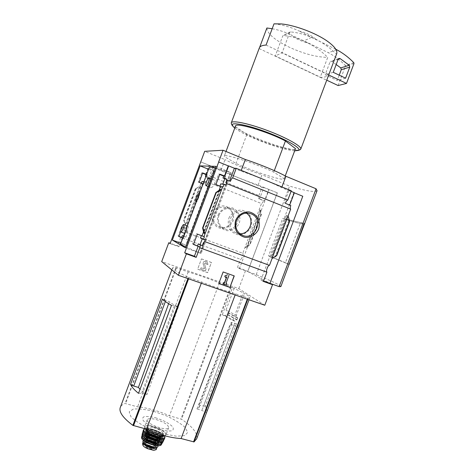 <?xml version="1.0" encoding="UTF-8"?>
<svg xmlns="http://www.w3.org/2000/svg" width="474" height="474" viewBox="0 0 474 474"><rect width="100%" height="100%" fill="white"/><g stroke="black" fill="none" stroke-linecap="round" stroke-linejoin="round"><path stroke-width="0.36" stroke-dasharray="2.37 1.78" d="M186.009 229.736C186.892 227.319 187.526 226.116 187.911 226.128C189.096 226.376 185.903 234.423 185.061 233.534L186.009 229.736M214.633 184.315C215.261 181.826 214.841 180.256 213.371 179.599C210.527 178.301 207.257 186.703 210.338 187.354C211.973 187.71 213.407 186.697 214.633 184.315M208.572 169.265L215.184 171.772L214.864 171.582L187.147 245.568C183.071 244.323 180.878 243.82 180.564 244.057M185.755 246.96L201.177 253.472L185.417 247.849M215.309 168.069L230.5 172.524L200.295 253.08M214.864 171.582C211.06 169.597 209.17 168.27 209.194 167.6M199.276 194.073L199.548 193.712C200.265 193.836 196.971 202.617 196.491 201.865L196.574 201.29M196.669 201.041L196.592 201.272C198.144 199.033 199.039 196.639 199.281 194.097L199.193 194.304M214.888 171.582L187.165 245.579L187.497 245.662L180.884 243.186M230.5 172.524L200.265 253.063M230.477 172.524L200.449 253.14M193.493 244.442L192.515 243.909L196.372 233.617L201.391 235.566M197.38 234.085L196.372 233.617M182.834 237.984L183.539 238.238L184.185 236.526L185.867 237.148L187.864 231.81L186.181 231.194L187.046 228.883L181.548 226.773L185.79 228.344L202.451 183.859L200.78 183.628L201.16 183.776L201.379 183.195M182.372 227.153L180.701 231.62M178.864 236.532L178.058 236.093L181.548 226.773M193.552 244.288L192.515 243.909M183.539 238.238L182.875 237.883M178.911 236.407L178.058 236.093M184.185 236.526L183.509 236.176M185.867 237.148L183.568 236.034M205.26 240.099L202.232 238.855M187.864 231.81L183.829 230.068L184.676 227.798L184.297 227.656L185.79 228.344M184.102 236.23C184.984 234.091 185.281 232.675 184.99 231.982L185.482 230.678M200.472 238.013L202.291 238.683M186.181 231.194L183.829 230.068M204.371 236.834L201.42 235.483M187.046 228.883L184.676 227.798M215.937 184.558L214.811 184.41L218.68 174.088L219.711 174.503M219.829 174.171L218.68 174.088M202.676 172.921L201.734 172.85L202.576 173.188M199.157 182.324L198.233 182.2L201.734 172.85M203.097 183.871L203.796 184.149L204.667 181.838L206.338 182.496L208.341 177.146L207.043 177.021L206.723 177.874L209.893 179.136L214.254 167.488L209.064 165.39L205.68 174.426M208.341 177.146L205.894 176.411M205.84 176.547L207.043 177.021M206.67 176.482L207.31 174.764L206.534 174.699M207.31 174.764L206.611 174.485M223.112 186.863L219.823 186.401L214.811 184.41M203.796 184.149L201.16 183.776M202.451 183.859L198.233 182.2M204.667 181.838L203.897 181.738M225.92 185.014L222.579 184.582L220.777 183.865M206.338 182.496L203.654 182.146L203.808 181.726M202.013 181.501L203.654 182.146M222.756 184.113L222.579 184.582M204.253 180.801L206.012 177.803L206.723 177.874M200.78 183.628L184.297 227.656M195.312 188.889L200.834 186.389L199.809 186.229L195.312 188.889L183.645 220.054L185.269 225.061L186.205 225.47L183.645 220.054M205.941 174.533L209.064 165.39M212.453 213.264C214.615 208.465 219.332 205.568 224.386 205.917C231.099 207.108 235.217 214.444 232.971 221.103C230.838 225.849 226.187 228.746 221.145 228.456C214.432 227.342 210.195 220.001 212.453 213.264M184.99 231.982L242.795 253.27L261.5 203.547L204.146 180.837M203.607 231.685L219.095 190.364M170.113 243.583L178.899 246.753L182.306 237.646M209.366 165.396L200.68 161.889M209.893 179.136L209.17 179.059C209.792 177.276 209.941 176.215 209.615 175.878L258.875 195.549C259.325 195.928 259.242 196.988 258.644 198.73L263.556 200.686C262.857 202.41 262.169 203.358 261.5 203.547M209.17 179.059L206.012 177.803M226.009 179.818L229.594 180.985M230.411 181.317L229.505 181.222M242.795 253.27C243.826 253.898 241.651 259.681 240.531 259.296L180.635 237.438L181.05 237.19M180.635 237.438L177.477 245.876L170.231 243.263M178.899 246.753L177.477 245.876M235.513 126.114L224.238 156.201C223.313 153.138 255.705 163.453 273.723 172.127L284.175 178.734C284.204 181.542 253.809 171.76 236.011 163.417L224.321 156.58M274.292 170.622L273.723 172.127M171.487 305.375L174.426 305.795L178.313 307.087C173.97 304.918 170.978 303.141 169.342 301.754L162.493 299.076M138.521 393.331L141.69 393.112L146.946 394.617L140.014 389.344M178.313 307.087L146.946 394.617M174.426 305.795L141.69 393.112M238.76 327.054C238.926 326.254 238.144 325.14 236.396 323.701L231.235 322.367L199.05 404.926L199.198 407.29L196.953 408.955L201.942 410.383L206.344 412.736M196.953 408.955L230.21 324.311L233.895 325.537L201.942 410.383M234.618 323.493L203.476 406.2L199.05 404.926M168.643 303.698L169.342 301.754M165.74 300.557L165.373 301.535M196.716 438.669C197.806 433.307 192.752 426.837 181.542 419.253L169.461 415.775C158.032 410.757 147.408 407.788 137.59 406.858L125.1 403.469C122.695 404.334 121.119 405.596 120.372 407.243M222.324 314.695L232.515 287.611L219.403 282.871C207.766 278.303 197.356 274.659 188.172 271.94L175.961 267.692C173.976 267.413 172.844 267.478 172.566 267.881C172.003 269.019 177.27 272.183 188.368 277.367L201.752 282.054C214.864 287.203 226.134 291.119 235.572 293.803L248.198 298.158L249.786 297.779C250.124 296.985 247.955 295.338 243.269 292.831L232.853 320.507L222.324 314.695L225.026 315.601L227.33 314.606L236.941 319.92L234.974 321.123L232.853 320.507M236.396 323.701L205.408 405.981L207.061 410.828M264.776 305.238L238.766 288.607L161.711 261.601M232.515 287.611L243.269 292.831M236.941 319.92L237.675 317.882L236.242 315.459L244.602 293.258M234.215 288.204L226.039 309.943L236.242 315.459M227.33 314.606L228.035 312.603L226.039 309.943M307.502 42.832L291.006 34.827C294.846 38.317 300.344 40.989 307.502 42.832C314.955 46.535 321.698 51.376 327.724 57.366L320.217 77.321L326.74 80.183M266.886 27.996C267.212 33.583 274.517 39.917 288.808 46.991C303.473 53.752 316.448 57.212 327.724 57.366M272.177 28.724C278.694 29.951 284.969 31.989 291.006 34.827M258.875 195.549L261.974 187.301L212.779 167.429L209.615 175.878M261.974 187.301L263.828 187.52L259.556 198.89L258.644 198.73M214.254 167.488L212.779 167.429M302.785 196.26L269.854 283.286L247.736 271.566L277.361 192.859L258.129 185.085C243.47 179.966 231.116 174.971 221.068 170.101L200.745 161.889M277.361 192.859L269.143 189.559L239.429 268.557L237.444 267.49L240.531 259.296M263.828 187.52L269.143 189.559M263.556 200.686L264.492 200.852L268.758 189.511M246.326 247.807L245.052 247.274L249.614 244.703L249.976 244.892L246.302 247.724L260.605 209.858L259.237 209.555L260.973 214.521L249.614 244.703M260.605 209.858L261.381 214.568L260.973 214.521M201.48 258.887L211.398 262.442L207.571 272.633L197.64 269.125L201.48 258.887L197.64 269.125M238.766 288.607L245.603 270.435L237.444 267.49M239.429 268.557L247.659 271.525L245.603 270.435M247.659 271.525L277.272 192.847M291.077 191.354L288.968 190.495L291.303 190.767M294.33 192.817L293.892 192.634L294.372 192.699M218.633 161.989L240.988 171.102C255.776 176.097 273.676 183.414 281.639 187.668L302.673 196.248M289.709 205.076L290.787 205.503M288.109 215.925L286.379 215.546L287.066 216.624L271.655 257.512L270.417 257.903L272.029 258.579M263.414 281.438L260.931 280.104L263.562 281.046M293.892 192.634L260.931 280.104M289.614 221.435L288.731 220.647L287.066 216.624M276.775 255.504L275.56 255.575L271.655 257.512M221.068 170.101L224.99 159.637L204.703 151.319M240.988 171.102L241.266 170.35M281.639 187.668L281.917 186.94M280.904 286.503C280.11 285.081 271.892 281.123 256.238 274.624L247.736 271.566M258.129 185.085L261.992 174.805C247.304 169.757 234.968 164.703 224.99 159.637M256.238 274.624L289.573 186.116L261.992 174.805M289.211 264.279L275.157 258.472L289.46 220.54C298.193 223.248 303.164 224.433 304.379 224.089C302.578 224.415 295.349 222.507 282.676 218.36L304.231 223.438M289.152 264.255L268.533 255.901L282.676 218.36M317.017 190.803C315.05 192.491 305.902 190.933 289.573 186.116M289.46 220.54L285.84 219.118L300.569 222.59L285.384 262.851L288.867 264.148M285.84 219.118L271.519 257.121L285.384 262.851M268.533 255.901L288.814 264.291M300.569 222.59L304.035 223.953M275.157 258.472L271.519 257.121M218.141 214.977C220.369 210.023 225.233 207.031 230.435 207.387C237.356 208.613 241.58 216.18 239.263 223.053C237.059 227.953 232.266 230.951 227.076 230.654C220.161 229.517 215.806 221.939 218.141 214.977M218.929 215.303C221.779 209.514 226.181 207.44 232.153 209.075C245.034 213.62 235.726 234.962 223.746 228.361C218.917 225.351 217.311 221.002 218.929 215.303M213.804 213.756C216.571 208.133 220.86 206.119 226.673 207.713C239.216 212.133 230.174 232.87 218.502 226.448C213.798 223.521 212.233 219.29 213.804 213.756M239.88 233.735L235.406 232.616C230.305 229.428 228.616 224.806 230.34 218.751C233.362 212.595 238.031 210.385 244.347 212.115L246.207 213.075M228.841 218.206C231.205 212.956 236.342 209.781 241.835 210.154C245.384 211.048 248.228 213.016 250.367 216.043C251.83 219.486 252.079 223.047 251.102 226.726C248.767 231.916 243.707 235.098 238.238 234.79C234.683 233.931 231.816 231.993 229.635 228.972C228.13 225.517 227.87 221.927 228.841 218.206M223.141 271.952L218.792 283.511M234.257 275.904L222.999 271.869M226.009 283.215L228.859 275.181M226.163 284.904L226.566 283.369M223.242 283.837L226.021 284.815M225.334 277.403L226.696 276.733M197.747 269.202L207.683 272.704L211.398 262.442M211.511 262.513L201.586 258.952M206.516 264.243L207.962 264.498L207.322 262.187L205.491 261.441C203.915 261.251 203.145 261.968 203.186 263.585L204.472 268.817L201.077 267.84L204.359 268.746L203.073 263.514C203.038 261.903 203.808 261.186 205.378 261.375L207.209 262.122L207.849 264.427L206.516 264.243L206.226 263.171L205.378 262.821L204.49 263.645L205.935 269.528L205.455 270.802L200.49 269.048L200.97 267.769M206.628 264.308L205.983 263.04M201.077 267.84L200.597 269.119L205.568 270.879L206.048 269.599L204.602 263.71L205.485 262.886L206.095 263.106M285.348 203.328L289.626 205.301M288.968 190.495L284.204 203.127M259.556 198.89L264.492 200.852M315.737 39.206C311.963 35.615 306.317 32.854 298.798 30.923L315.737 39.206C323.387 43.033 330.301 48.04 336.481 54.226L336.611 53.959M274.013 23.83C282.67 24.784 290.929 27.148 298.798 30.923M231.454 123.856C233.854 127.198 241.657 131.731 254.858 137.442C272.87 145.21 294.899 151.431 299.722 149.861M336.481 54.226L328.63 74.957C327.504 76.521 324.85 77.309 320.673 77.321L275.258 55.926L282.089 52.887L328.695 74.987M259.634 47.353L259.278 48.075M234.743 128.17C238.884 131.239 245.568 134.746 254.781 138.698C269.386 144.961 286.971 150.365 294.674 150.851M235.542 126.629L246.871 134.468C264.172 143.349 294.336 152.403 295.444 148.789M246.871 134.468L236.011 163.417M284.175 178.734L285.235 175.913L284.181 178.704M259.177 48.573L320.217 77.321M266.062 45.054L328.743 74.785M338.122 85.545L345.404 66.218L345.244 65.406C340.267 60.275 334.674 56.062 328.458 52.756L303.905 40.841C297.346 37.938 290.515 36.166 283.405 35.532L282.741 35.971L275.258 55.926M335.811 49.284L311.495 37.399C304.776 34.401 297.767 32.564 290.473 31.9L289.798 32.351L282.089 52.887M336.647 49.693L328.458 52.756M311.495 37.399L303.905 40.841M336.19 64.547L331.883 61.407L330.876 61.193L329.975 62.029L325.182 74.756L337.221 80.456L339.218 75.159M345.587 78.198L337.221 80.456M333.258 72.321L325.182 74.756M225.026 315.601L234.974 321.123M201.752 282.054L201.314 283.227M235.572 293.803L235.134 294.958M219.403 282.871L169.461 415.775M188.172 271.94L137.59 406.858M153.641 411.349L166.119 415.728C174.154 419.437 180.434 423.282 184.961 427.264L187.751 432.359L184.777 435.594L176.322 436.193L163.957 433.906L150.329 429.148C141.613 425.042 135.161 420.918 130.966 416.776L129.195 411.853L133.224 409.121C138.503 408.558 145.311 409.305 153.641 411.349M155.342 417.724C162.807 420.059 168.442 422.944 172.252 426.381C173.739 428.383 173.614 429.847 171.884 430.771C169.212 431.233 165.521 430.913 160.816 429.817C152.924 427.358 147.13 424.36 143.426 420.817C142.135 418.832 142.455 417.428 144.38 416.616C147.165 416.267 150.815 416.634 155.342 417.724M233.895 325.537L238.422 327.575M205.408 405.981L203.476 406.2M231.235 322.367L231.827 323.76L230.21 324.311M215.948 166.356L230.66 172.583M142.585 443.516L144.878 442.592L148.249 442.9L151.781 444.416C153.955 445.53 155.276 446.644 155.739 447.764L156.248 449.601M143.166 442.046L143.225 441.792C143.924 439.321 155.472 443.006 156.408 445.987L156.924 447.26M155.668 444.393C153.25 441.798 145.08 439.682 144.564 441.537C143.219 443.824 155.454 448.475 156.331 446.004L155.668 444.393L155.271 445.459L155.928 446.994L155.567 447.438M143.018 440.968C143.723 439.913 145.796 439.807 149.251 440.648C154.791 442.414 157.682 444.357 157.913 446.478M156.159 419.537C164.253 422.174 168.424 424.9 168.673 427.702C167.535 431.909 144.979 423.43 147.307 419.668C148.267 418.311 151.218 418.269 156.159 419.537M153.955 427.785C159.91 429.717 162.967 431.743 163.121 433.864C162.227 437.058 145.702 430.848 147.438 427.969C148.149 426.932 150.323 426.867 153.955 427.785M144.161 443.214L144.161 442.609C144.683 440.749 152.853 442.858 155.271 445.459M153.09 433.283C156.177 434.285 157.759 435.339 157.824 436.453C157.338 438.136 148.812 434.931 149.713 433.408C150.086 432.857 151.206 432.815 153.09 433.283M149.375 443.178C152.385 444.138 153.961 445.193 154.103 446.354L154.086 446.407C153.57 448.167 145.05 444.968 145.98 443.362L146.004 443.309C146.43 442.775 147.556 442.734 149.375 443.178M214.989 171.635L187.271 245.609M200.834 186.389L186.205 225.47M220.22 189.582L203.921 233.048M248.198 298.158L247.76 299.337M231.271 287.048L181.542 419.253M175.961 267.692L125.1 403.469M188.368 277.367L187.911 278.582M195.578 188.93L183.888 220.149M261.328 214.609L249.958 244.839M286.379 215.546L270.417 257.903M289.158 221.322L276.336 255.332M288.731 220.647L275.56 255.575M219.622 190.021L203.773 232.301M216.292 192.195L202.718 228.403M260.587 210.681L246.847 247.215M261.34 214.1L249.638 245.206M199.779 186.827L185.684 224.469M196.23 188.658L184.214 220.771M289.798 32.351L282.741 35.971M290.473 31.9L283.405 35.532M353.995 63.557L345.404 66.218M353.829 62.722L345.244 65.406M338.187 59.238L329.975 62.029M338.175 59.262L331.883 61.407M228.035 312.603L237.675 317.882M228.083 312.923L237.687 318.19M227.52 314.41L237.119 319.707M176.447 267.834L125.622 403.51M189.037 277.634L188.593 278.819M247.742 298.028L247.304 299.177M230.666 286.811L180.95 418.992M230.441 172.252L200.105 253.14M213.543 171.256L185.909 245.011M155.739 447.764L156.408 445.987M156.195 448.884L156.864 447.101M145.512 428.911L144.689 426.653C145.666 425.243 148.629 425.16 153.582 426.416C161.675 429.041 165.835 431.796 166.048 434.688L164.401 435.683M145.37 428.869C143.883 425.901 146.602 425.208 153.523 426.784C161.634 428.863 168.821 434.599 164.514 435.713M146.62 430.173L146.679 429.989C147.396 428.934 149.571 428.869 153.209 429.782C159.163 431.707 162.215 433.74 162.363 435.879L162.309 435.985M146.294 429.894C147.473 429.195 149.683 429.266 152.918 430.102C158.352 431.784 161.628 433.746 162.736 435.985M144.931 428.751C146.602 428.218 149.15 428.401 152.581 429.302C158.375 431.044 162.315 433.212 164.401 435.807M143.486 429.865L143.521 429.764C144.499 428.318 147.473 428.218 152.432 429.468C160.55 432.087 164.697 434.865 164.881 437.792M143.053 431.121L143.083 431.032C144.013 429.539 146.987 429.42 151.988 430.67C159.969 433.242 164.111 435.991 164.419 438.93M143.314 432.448C142.698 429.894 145.583 429.361 151.964 430.854C156.414 432.128 159.951 433.84 162.582 435.991M162.766 436.151C164.602 437.887 164.786 439.125 163.305 439.854M152.273 431.589C162.955 434.403 166.256 441.555 155.211 438.616C144.084 435.636 141.448 428.585 152.273 431.589M152.136 432.519C158.198 434.474 161.296 436.554 161.433 438.758C160.496 442.088 143.687 435.766 145.482 432.762C146.217 431.678 148.433 431.595 152.136 432.519M146.727 435.642L145.328 433.165C146.069 432.081 148.285 431.998 151.982 432.916C158.043 434.877 161.142 436.957 161.284 439.161L158.624 440.05M145.145 434.522C144.422 432.371 146.656 431.891 151.84 433.076C158.251 434.699 163.909 439.274 160.556 440.233M143.118 432.11C144.505 431.115 147.296 431.15 151.484 432.223C158.44 434.385 162.505 436.886 163.678 439.724M143.101 432.069C144.617 431.198 147.39 431.281 151.407 432.312C158.18 434.397 162.28 436.862 163.72 439.706M142.2 434.208C143 432.632 145.915 432.466 150.933 433.704C158.855 436.258 162.878 438.983 163.003 441.881M142.55 435.665C141.72 432.999 144.505 432.406 150.916 433.87C158.826 435.873 165.853 441.537 161.764 442.781M151.289 434.782C161.154 437.366 164.146 444.025 153.967 441.33C143.723 438.604 141.293 432.027 151.289 434.782M151.23 435.156C157.09 437.04 160.082 439.06 160.206 441.211C159.282 444.464 143.047 438.361 144.795 435.416C145.512 434.356 147.657 434.267 151.23 435.156M145.927 438.723C144.718 437.715 144.238 436.88 144.493 436.228C145.21 435.162 147.355 435.067 150.933 435.95C156.787 437.84 159.779 439.86 159.898 442.017L157.202 442.894M144.315 437.591C143.581 435.458 145.737 434.966 150.785 436.11C157.024 437.68 162.487 442.159 159.163 443.089M142.324 435.31C143.598 434.255 146.306 434.249 150.459 435.298C157.291 437.431 161.196 439.884 162.167 442.657M142.307 435.262C143.723 434.344 146.413 434.391 150.377 435.405C157.007 437.449 160.947 439.854 162.215 442.633M141.613 437.366C142.265 435.748 145.044 435.535 149.956 436.732C157.629 439.214 161.433 441.851 161.373 444.63M142.135 438.906C141.199 436.287 143.794 435.665 149.926 437.046C157.469 438.936 164.051 444.387 159.939 445.495M159.175 444.535C157.22 445.981 148.86 443.771 145.115 440.79C141.904 437.443 143.586 436.4 150.163 437.65C156.74 439.813 159.839 442.023 159.448 444.292M150.027 438.586C155.679 440.405 158.559 442.366 158.672 444.47C157.759 447.657 142.099 441.774 143.8 438.883C144.499 437.84 146.573 437.739 150.027 438.586M155.928 447.077L156.331 446.004L155.928 447.077M155.928 446.994L156.331 445.921M155.342 445.566L155.745 444.494M144.878 442.592L151.781 444.416M148.516 445.098C153.801 447.16 154.939 448.54 151.929 449.234C145.98 448.925 141.329 443.172 148.516 445.098M154.115 450.3L153.244 450.223M147.829 448.771L147.082 448.457M148.617 445.021C151.781 446.022 153.434 447.136 153.582 448.368C153.215 450.377 143.853 446.858 145.074 445.169C145.524 444.6 146.709 444.553 148.617 445.021M226.003 151.479L224.238 156.201M249.786 297.779L249.034 299.775M172.566 267.881L171.813 269.896M232.153 209.075L226.673 207.713M223.746 228.361L218.502 226.448M248.323 213.104L244.347 212.115M241.699 234.914L235.406 232.616M220.297 189.487L203.915 233.178M260.522 209.917L246.302 247.724M261.381 214.568L249.976 244.892M327.706 41.451L324.293 39.229C321.076 37.138 312.082 32.398 305.22 29.909C298.507 27.314 288.826 25.021 285.081 24.488L281.041 23.913M290.189 31.942L283.126 35.574M338.904 58.45L330.876 61.193M199.198 407.29L231.827 323.76M231.448 172.761L201.177 253.472M215.184 171.772L187.497 245.662M213.371 179.599L211.297 178.775M210.338 187.36L208.37 186.584M187.911 226.128L187.354 225.92M185.061 233.534L184.57 233.35M147.307 419.668L144.689 426.653C144.357 427.021 144.552 427.749 145.281 428.846M168.673 427.702L166.048 434.688L164.632 435.748M147.438 427.969L146.679 429.989C145.974 429.331 148.066 429.385 152.96 430.143C159.531 432.756 162.6 434.427 162.167 435.156L162.363 435.879L163.121 433.864M164.466 435.796C162.256 433.153 158.286 430.985 152.557 429.284C148.593 428.372 146.01 428.188 144.807 428.715M161.433 438.758L157.806 439.102C154.37 438.93 146.413 435.019 146.051 433.906L145.482 432.762L145.328 433.165C145.565 432.922 145.856 431.731 151.864 433.1C158.126 435.268 161.267 437.289 161.284 439.161L161.433 438.758M163.743 439.688C162.398 436.809 158.31 434.314 151.479 432.211C147.396 431.156 144.6 431.097 143.089 432.033M160.206 441.211C159.548 441.549 160.165 442.55 153.914 441.3C147.189 439.676 143.462 435.049 144.795 435.416L144.493 436.228C143.823 435.416 145.927 435.381 150.809 436.133C156.87 438.231 159.904 440.192 159.898 442.017L160.206 441.211M162.244 442.615C161.083 439.801 157.149 437.354 150.448 435.292C142.064 433.692 143.551 434.948 142.295 435.227M158.18 445.779L158.672 444.47C157.984 444.12 160.556 445.708 152.598 444.268C145.986 442.118 143.361 439.25 143.812 439.167L143.284 440.263M144.161 442.609L144.564 441.537M149.713 433.408L145.98 443.362M157.824 436.453L154.086 446.407M146.004 443.309L145.074 445.169C144.813 444.748 145.968 444.736 148.534 445.127C153.049 446.727 152.427 447 153.203 447.539L153.582 448.368L154.103 446.354"/><path stroke-width="0.71" d="M215.309 168.069C211.351 167.15 209.307 166.996 209.194 167.6L180.564 244.057C180.357 244.317 182.087 245.283 185.755 246.96M170.231 243.263L168.774 242.741L161.711 261.601L178.36 275.27L264.776 305.238L272.52 284.702L263.414 281.438L266.909 272.171C265.612 271.347 268.041 264.901 269.475 265.363L204.703 241.58C203.915 241.817 203.103 243.18 202.279 245.662L200.425 244.987L200.028 247.061L193.493 244.442L197.38 234.085L204.371 236.834L203.405 239.411L200.472 238.013L201.391 235.566M180.701 231.62L178.864 236.532L182.834 237.984M200.028 247.061L193.552 244.288M182.875 237.883L178.911 236.407M200.425 244.987L198.28 243.867L197.575 245.745M183.509 236.176L182.443 235.619L181.56 237.178M202.279 245.662L198.28 243.867M183.568 236.034L182.443 235.619M202.232 238.855L200.099 244.531M204.703 241.58L205.26 240.099L203.405 239.411M219.924 186.14L220.777 183.865L224.078 184.279L223.112 186.863L220.582 186.401L215.937 184.558L219.829 174.171L225.251 176.233L223.687 176.109L222.976 177.993L224.777 178.716L222.756 184.113M206.611 174.485L202.676 172.921L199.157 182.324L203.097 183.871M225.251 176.233L224.54 178.135L222.976 177.993M224.54 178.135L226.365 178.87L224.777 178.716M205.894 176.411L205.396 176.364L205.84 176.547M206.534 174.699L206.03 174.663L205.396 176.364M219.711 174.503L223.687 176.109M202.576 173.188L206.03 174.663M203.897 181.738L202.013 181.501L201.379 183.195M224.078 184.279L225.92 185.014L226.477 183.527C226.057 183.118 226.199 181.915 226.898 179.907L226.009 179.818L226.365 178.87M203.808 181.726L204.253 180.801M222.685 186.697L221.577 189.647L220.22 189.582M202.054 235.815L203.607 231.685M219.095 190.364L220.582 186.401M203.921 233.048L205.046 233.735L202.973 227.953L216.215 192.622L221.577 189.647L203.939 236.68M224.469 176.038L228.272 165.888L218.633 161.989L223.035 150.246L245.348 159.489C260.173 164.383 278.042 171.807 285.923 176.292L316.069 188.776L317.017 190.803M224.83 176.067L228.646 165.894L228.272 165.888M235.673 220.268C238.12 214.829 243.435 211.534 249.099 211.914C252.766 212.844 255.699 214.876 257.903 218.01C259.414 221.571 259.657 225.257 258.65 229.066C256.233 234.44 251.007 237.741 245.354 237.427C241.687 236.544 238.73 234.541 236.479 231.413C234.926 227.84 234.66 224.125 235.673 220.268M269.475 265.363L290.669 209.129L226.477 183.527M199.601 246.907L199.779 247.784L196.189 257.358L186.389 253.845L184.694 252.778L218.71 161.989M184.694 252.778L194.393 256.256L198.179 246.148M168.774 242.741L170.113 243.583L204.703 151.319L223.035 150.246M290.669 209.129C290.076 208.661 290.118 207.452 290.787 205.503L285.348 203.328C286.136 201.391 286.954 200.318 287.783 200.093L232.651 177.892C231.958 178.183 231.211 179.326 230.411 181.317L226.898 179.907M229.594 180.985L234.375 168.234L228.646 165.894M196.189 257.358L194.393 256.256M266.909 272.171L199.779 247.784M274.292 170.622L285.443 140.968C267.703 131.517 234.997 121.948 235.513 126.114L226.003 151.479M130.557 384.337C131.612 386.903 134.266 389.901 138.521 393.331L171.487 305.375C166.913 302.768 163.915 300.664 162.493 299.076L130.557 384.337L133.709 386.055L138.414 387.412L168.643 303.698M140.014 389.344L138.414 387.412M165.373 301.535L133.709 386.055M171.813 269.896L120.372 407.243C118.577 411.681 122.742 417.718 132.868 425.368L146.525 429.183C159.382 434.865 170.907 437.982 181.104 438.539L194.044 441.928L196.716 438.669M238.76 327.054L196.532 439.155M207.061 410.828L206.747 412.036M259.634 47.353L266.886 27.996L272.177 28.724M200.111 165.876L215.948 166.356L185.417 247.849L172.34 240.087L200.111 165.876L208.572 169.265M186.389 253.845L178.36 275.27M272.52 284.702L269.949 283.339L302.785 196.26L294.33 192.817M287.783 200.093L291.303 190.767L236.248 168.306L232.651 177.892M289.709 205.076L294.372 192.699L291.077 191.354M236.248 168.306L234.375 168.234M202.973 227.953L202.629 227.846L202.718 228.403L203.861 233.214M216.215 192.622L215.877 192.562L202.659 227.822M215.877 192.562L220.274 189.44M288.109 215.925L289.614 221.435L276.775 255.504L272.029 258.579M218.781 283.553L223.141 271.952L234.257 275.904L229.914 287.445L218.781 283.553M241.266 170.35L245.348 159.489M281.917 186.94L285.923 176.292M263.562 281.046L279.145 286.622L316.069 188.776M279.145 286.622L280.869 286.586L304.231 223.438L304.527 223.906L289.211 264.279L288.867 264.148M304.035 223.953L304.379 224.089M236.502 220.611C239.625 214.26 244.43 211.973 250.924 213.756C264.925 218.71 254.722 242.107 241.699 234.914C236.449 231.632 234.719 226.862 236.502 220.611M246.207 213.075C255.302 218.366 250.367 234.452 239.88 233.735M229.914 287.445L234.097 275.85M218.792 283.511L229.772 287.351M224.872 276.123L227.609 274.772L224.729 276.034L225.47 277.491L224.729 276.034M229.001 275.264L226.009 283.215L226.702 283.458L226.021 283.179M226.702 283.458L226.163 284.904L223.378 283.932L223.781 282.391L224.617 282.729L223.781 282.391M223.378 283.932L223.924 282.486M224.617 282.729L226.839 276.816L225.47 277.491M226.625 276.923L224.48 282.634M336.611 53.959L336.73 53.651C337.589 50.546 334.585 46.476 327.706 41.451C316.324 33.162 294.709 25.039 281.041 23.913L274.013 23.83L266.062 45.054C262.104 45.303 259.847 46.31 259.278 48.075L231.318 122.713M299.722 149.861L300.818 149.014C301.849 146.336 286.58 137.697 267.472 130.534C248.364 123.335 231.703 119.969 231.259 122.873L231.454 123.856M294.674 150.851L298.567 150.388C301.754 148.486 286.705 139.64 266.868 132.21C247.043 124.733 230.465 121.694 232.165 125.426L234.743 128.17M295.444 148.789L285.235 175.913L295.498 148.658M285.443 140.968L295.503 148.623M328.695 74.987L346.5 83.43L338.122 85.545L326.74 80.183M346.5 83.43L353.995 63.557L353.829 62.722C348.74 57.443 343.016 53.1 336.647 49.693L335.811 49.284M340.148 58.592L339.117 58.379L338.187 59.238L333.258 72.321L345.587 78.198L349.765 67.112L349.261 65.288L340.148 58.592L338.175 59.262M339.218 75.159L341.286 69.672L340.788 67.9L336.19 64.547M201.314 283.227L146.525 429.183M235.134 294.958L181.104 438.539M180.884 243.186L172.34 240.087M206.516 181.631C207.476 179.231 208.293 177.975 208.975 177.845C209.449 178.188 209.277 179.533 208.459 181.868C207.494 184.273 206.676 185.53 206.006 185.648C205.532 185.298 205.698 183.959 206.516 181.631M181.495 227.905C182.348 225.766 183.059 224.64 183.634 224.54C184.09 224.901 183.9 226.27 183.077 228.652C182.223 230.797 181.506 231.922 180.938 232.017C180.481 231.65 180.671 230.281 181.495 227.905M196.574 201.29L195.952 201.663C194.642 201.586 197.836 193.042 199.003 193.493L199.276 194.073M156.924 447.26L156.254 449.601L154.115 450.3L147.082 448.457C144.825 447.391 143.456 446.372 142.976 445.412L142.585 443.516L143.148 442.005M156.906 447.883C156.26 450.401 144.428 446.603 143.652 443.617L143.166 442.046M157.913 446.478L157.889 446.555C156.965 449.773 141.305 443.889 143.018 440.968L143.284 440.263M155.567 447.438C153.659 448.86 144.671 445.53 144.161 443.214M247.76 299.337L194.044 441.928M187.911 278.582L132.868 425.368M349.261 65.288L340.788 67.9M349.765 67.112L341.286 69.672M188.593 278.819L133.526 425.664M247.304 299.177L193.546 441.91M142.976 445.412L143.652 443.617M142.567 444.298L143.243 442.509M164.401 435.683C160.242 436.744 148.492 432.537 145.512 428.911M164.514 435.713C160.757 437.194 147.876 432.59 145.37 428.869M162.309 435.985C161.077 438.888 145.637 433.171 146.62 430.173M162.736 435.985C164.099 441.039 141.939 432.827 146.294 429.894M164.401 435.807C169.259 443.877 136.719 432.092 144.931 428.751M164.466 435.796L164.881 437.792C163.631 442.189 141.157 433.74 143.521 429.764L144.807 428.715M164.419 438.93L164.371 439.037C162.979 443.332 140.897 435.031 143.083 431.032L143.486 429.865M163.305 439.854C159.631 441.845 144.783 436.341 143.314 432.448M158.624 440.05C154.246 439.682 150.282 438.213 146.727 435.642M160.556 440.233C157.469 441.561 146.608 437.538 145.145 434.522M163.678 439.724C164.756 445.667 138.39 435.902 143.118 432.11M163.72 439.706L163.625 440.666C162.049 444.802 140.63 436.755 142.561 432.75L143.101 432.069M163.003 441.881L162.938 442.005C161.219 445.981 140.488 438.189 142.2 434.208L142.544 432.833M161.764 442.781C157.966 444.505 144.286 439.439 142.55 435.665M157.202 442.894C153.055 442.532 149.298 441.14 145.927 438.723M159.163 443.089C156.136 444.357 145.767 440.524 144.315 437.591M162.167 442.657C162.766 448.149 138.254 439.072 142.324 435.31M162.215 442.633L162.037 443.575C160.176 447.338 140.393 439.902 141.833 435.985L142.307 435.262M161.373 444.63L161.284 444.76C159.329 448.333 140.381 441.211 141.613 437.366L141.827 436.044M159.939 445.495C156.248 446.988 143.948 442.432 142.135 438.906M153.244 450.223L147.829 448.771M249.034 299.775L238.683 327.261M304.527 223.906L317.088 190.619M250.924 213.756L248.323 213.104M215.866 192.539L202.629 227.84M336.73 53.651L300.818 149.014M298.567 150.388L300.427 149.547M232.165 125.426L231.324 123.572M211.297 178.775L209.04 177.874M208.37 186.584L206.006 185.648M187.354 225.92L183.693 224.563M184.57 233.35L180.938 232.017M199.436 193.665L199.068 193.522M196.378 201.823L195.952 201.663M164.632 435.748L159.874 435.736L157.137 435.138C150.471 432.821 146.519 430.724 145.281 428.846M164.881 437.792L164.371 439.037C163.015 443.439 141.104 435.292 143.053 431.121M143.089 432.033L142.561 432.75M142.2 434.208C142.23 436.009 144.416 438.023 148.765 440.257L157.516 442.941L159.785 443.095L162.938 442.005L163.743 439.688M142.295 435.227L141.833 435.985M141.613 437.366C141.969 442.817 159.335 447.983 161.284 444.76L162.244 442.615M158.18 445.779L157.889 446.555M147.58 448.677L153.546 450.264"/></g></svg>
